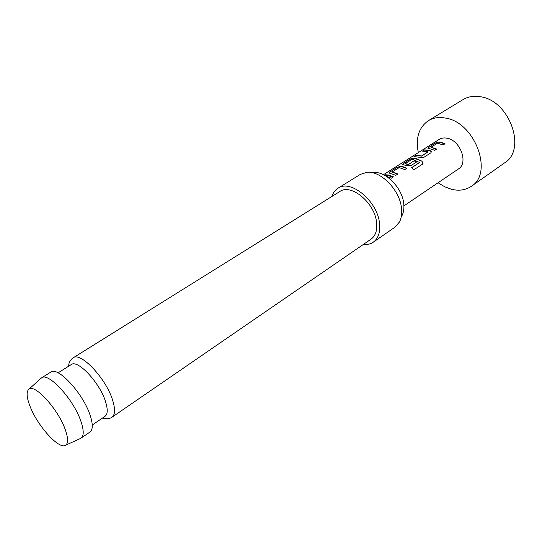 <?xml version="1.0" encoding="UTF-8"?>
<svg xmlns="http://www.w3.org/2000/svg" width="542" height="542" viewBox="0 0 542 542"><rect width="100%" height="100%" fill="white"/><g stroke="black" fill="none" stroke-linecap="round" stroke-linejoin="round"><path stroke-width="0.81" d="M438.065 182.756L444.67 186.76L451.52 189.28C459.074 191.116 465.686 190.113 471.371 186.285L504.534 162.932C527.149 149.626 509.338 99.952 480.016 96.686C473.62 95.683 467.963 96.652 463.044 99.593L428.383 120.67C418.81 127.404 415.457 138.054 418.316 152.614M471.371 186.285C493.789 173.237 474.833 121.997 445.328 118.048C438.891 116.882 433.248 117.756 428.383 120.67M65.325 429.799C58.394 409.386 34.512 383.201 28.834 389.271C26.287 391.609 26.572 396.988 29.695 405.416C36.734 424.955 58.902 449.928 65.514 445.267C68.319 443.403 68.258 438.248 65.325 429.799M40.813 378.485L41.565 377.862C48.353 371.826 73.847 399.671 80.961 421.473C83.929 430.334 83.963 435.897 81.056 438.153L80.189 438.593M92.269 425.016L105.046 416.29C107.77 414.19 107.926 409.278 105.507 401.554C99.762 382.645 77.601 359.082 71.192 364.61L58.089 372.835M373.662 172.539C385.863 171.103 402.367 188.033 403.736 203.69C404.244 208.392 403.654 212.41 401.954 215.73M363.323 244.469C367.144 244.862 370.45 244.11 373.255 242.206L394.928 227.213L399.474 221.963C401.419 218.175 402.089 213.575 401.493 208.182C399.908 190.188 380.877 170.642 366.954 172.322L360.328 174.388L337.923 188.27C335.064 190.086 333.052 192.817 331.887 196.475M373.255 242.206C378.384 238.426 380.464 232.051 379.488 223.087C377.374 200.926 350.518 178.914 337.923 188.27M376.554 222.213C374.651 202.647 350.959 183.237 339.82 191.529L73.123 357.856C80.568 351.446 106.151 378.512 112.655 400.294C115.378 409.142 115.161 414.786 112.004 417.211L371.033 239.171C375.592 235.817 377.435 230.16 376.554 222.213M81.056 438.153L90.013 432.001C92.987 429.698 93.028 424.122 90.135 415.287C83.217 393.533 57.75 365.979 50.785 372.11L41.565 377.862M403.898 205.879L458.437 168.962C468.647 163.128 460.327 140.249 447.082 138.217C444.047 137.621 441.384 138.027 439.101 139.443L383.472 174.693M440.829 142.2L445.002 143.752L443.119 144.965L437.523 143.183L431.073 147.167L436.71 149.077L434.792 150.31L427.787 148.122L435.063 143.122L439.081 141.95L440.829 142.2M428.417 150.12L430.226 150.642L431.405 151.814L430.802 152.871L423.979 157.261L419.745 157.343L413.932 156.536L415.904 155.29L421.676 155.94L428.031 151.828L422.475 151.11L424.413 149.883L428.417 150.12M415.687 158.237L421.988 161.211L422.936 163.393L422.367 164.246L413.952 169.693L411.547 167.708L419.535 162.519L413.485 159.639L411.778 159.456L405.24 163.65L408.505 164.355L414.217 160.71L416.778 161.882L411.026 165.574L406.744 165.656L402.15 164.429L409.833 159.138L413.946 157.952L415.687 158.237M402.625 166.563L406.839 168.257L404.806 169.565L399.169 167.593L392.157 171.963L397.882 174.002L395.802 175.33L388.817 172.905L396.724 167.458L400.877 166.258L402.625 166.563M384.502 175.215L385.22 174.754L389.224 175.107L393.445 176.848L391.351 178.189L386.304 176.258M384.705 175.323L385.22 174.754M385.287 174.951L393.289 176.943M388.865 172.952L389.522 172.031M392.272 172.193L397.733 174.104M389.59 172.22L396.791 167.647L400.877 166.258M400.917 166.448L406.69 168.352M411.635 167.776L419.488 162.6M402.198 164.477L409.894 159.328L413.986 158.135L421.988 161.211M421.94 161.36L422.821 163.616M405.355 163.874L408.512 164.538L414.217 160.71M414.217 160.893L416.629 161.977M422.896 151.069L424.474 150.066L430.226 150.642M430.219 150.818L431.378 151.997M414.352 156.502L415.971 155.473L421.676 156.116L427.99 151.902M427.834 148.169L428.39 147.356M431.147 147.451L436.554 149.172M428.451 147.539L435.124 143.305L439.081 141.95M439.115 142.133L444.846 143.854M28.834 389.271L41.287 378.052M73.123 357.856C69.904 360.044 68.915 363.587 69.064 363.296L68.434 366.338M102.357 418.126L107.133 418.81C109.999 418.329 111.625 417.794 112.004 417.211M65.514 445.267L80.772 438.329"/></g></svg>
